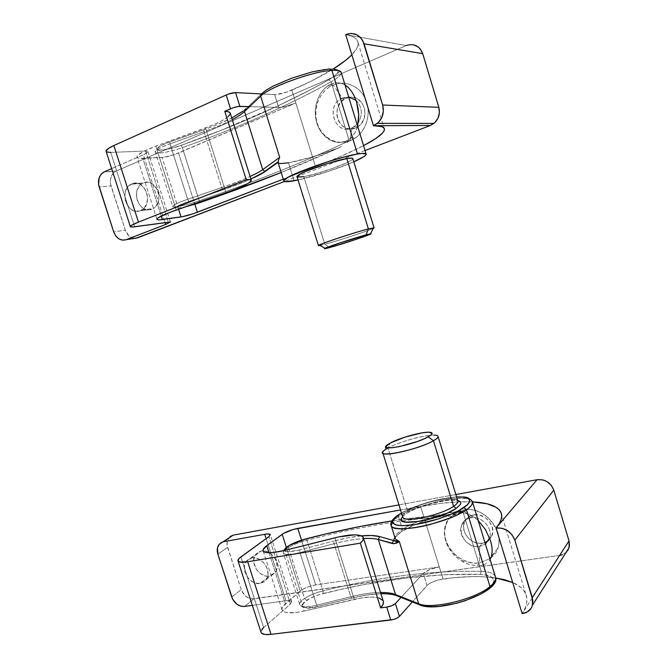 <?xml version="1.0" encoding="UTF-8"?>
<svg xmlns="http://www.w3.org/2000/svg" width="668" height="668" viewBox="0 0 668 668"><rect width="100%" height="100%" fill="white"/><g stroke="black" fill="none" stroke-linecap="round" stroke-linejoin="round"><path stroke-width="0.5" stroke-dasharray="3.34 2.5" d="M348.821 97.411L346.258 98.188L342.408 97.996C325.049 104.5 334.643 135.696 351.635 128.122L350.191 140.756C336.897 146.05 321.625 137.675 317.2 122.987C312.582 108.383 319.855 90.656 333.115 85.061L342.408 97.996L346.258 98.188L344.696 98.964C329.124 107.08 339.503 135.245 355.409 128.089L351.635 128.122C335.645 135.337 325.182 106.955 340.839 98.772L342.408 97.996L348.713 97.044L342.408 97.996L333.115 85.061L330.969 86.097C318.578 92.785 312.591 110.262 317.592 124.19C322.444 138.192 337.29 145.883 350.191 140.756L338.359 142.468L333.891 141.649L329.516 139.746L321.801 132.907L318.861 128.256L316.724 122.97L315.396 116.474L315.288 109.794L317.333 100.142L319.605 95.115L322.477 90.806L327.696 85.855L329.433 84.778L333.115 85.061L329.433 84.778L325.817 87.316L322.477 90.806L319.605 95.115L317.333 100.142L315.83 105.644L315.196 111.456L315.496 117.309L316.724 122.97L318.861 128.256L321.801 132.907L325.408 136.798L329.516 139.746L333.891 141.649L338.359 142.468L342.651 142.192L346.642 140.873L350.333 138.485L353.414 135.17L355.844 131.037L357.589 126.093M140.43 210.637C127.563 216.524 118.236 190.263 131.078 184.226L142.643 183.241C129.918 189.186 139.078 215.029 151.828 209.226L140.43 210.637L144.179 207.99L146.709 203.682L147.636 198.379L146.801 192.893L144.33 188.067L140.614 184.66L136.222 183.191L131.83 183.867L128.122 186.581L126.703 188.576L124.999 193.461L124.774 196.167L125.609 201.586L128.047 206.345L131.705 209.735L136.055 211.247L151.828 209.226L147.494 209.827L143.194 208.341L141.265 206.88L138.201 202.788L136.564 197.686L136.364 194.989L137.249 189.812L139.712 185.562L143.386 182.89L147.728 182.214L152.079 183.658L155.744 187.015L158.182 191.758L158.8 194.421L158.742 199.841L158.057 202.371L155.544 206.612L153.039 208.633C165.464 202.354 155.92 176.861 143.386 182.89L131.83 183.867C144.472 177.746 154.191 203.665 141.658 210.044L140.43 210.637M228.047 116.8L221.951 120.758L212.833 125.083L155.836 146.15L144.547 150.926L138.009 155.085L136.973 156.646L137.483 157.748L139.495 158.341L163.61 157.306L174.373 154.617L295.824 102.955L315.538 166.708L343.11 155.385L363.567 145.632C350.875 152.237 334.86 159.26 315.538 166.708L283.274 179.141L315.538 166.708L295.824 102.955C288.776 105.803 283.048 107.314 278.648 107.49L274.657 94.622C279.082 94.53 284.819 93.036 291.866 90.147L295.824 102.955L291.866 90.147C308.09 83.082 321.934 75.993 333.416 68.862M334.125 68.42L310.536 81.488L287.173 91.959L276.084 94.589L261.054 93.912L274.657 94.622L278.648 107.49L249.632 106.646L280.067 107.431L286.23 106.237L295.824 102.955L178.573 153.014L194.847 204.258L178.573 153.014C172.352 155.519 166.85 156.997 162.065 157.456L142.877 158.408L161.305 216.023L142.877 158.408C139.028 158.583 137.049 158.074 136.948 156.88C137.508 154.283 143.804 150.709 155.836 146.15L205.585 127.922C221.133 122.052 229.383 117.234 230.335 113.477M365.07 150.534L284.384 181.504L365.07 150.534M413.818 44.84L411.296 44.522L406.269 45.549L345.69 34.594L350.75 35.88L354.491 37.642L356.921 39.846L358.065 42.451L357.948 45.416L356.629 48.697L351.852 54.818C356.336 50.25 358.424 46.259 358.123 42.852C357.706 38.853 353.556 36.105 345.69 34.594L406.269 45.549L116.123 171.058L113.067 173.346L110.496 179.116L110.496 183.675L125.308 230.176L128.749 235.737L132.147 237.85L135.838 238.292M333.407 83.158L329.433 84.778L333.407 83.158L337.348 82.648L333.407 83.158M341.239 83.224L337.348 82.648L341.239 83.224L344.955 84.886L341.239 83.224M358.507 121.075L356.796 128.707L354.716 133.208L350.909 137.975L346.642 140.873L350.191 140.756L351.635 128.122L357.038 124.29L351.635 128.122L355.409 128.089L357.923 126.761C370.824 119.18 364.386 95.015 349.999 97.244M356.002 100.275C362.19 106.947 362.949 114.42 358.29 122.703C362.949 114.42 362.19 106.947 356.002 100.275M346.258 98.188L351.735 97.194L357.104 98.639L361.53 102.304L364.327 107.648L365.045 113.836L363.592 119.889L360.202 124.899L355.409 128.089L352.704 128.84L347.218 128.54L342.3 125.91L338.693 121.367L336.914 115.581L337.24 109.41L338.192 106.479L341.507 101.461L346.258 98.188M110.721 152.413L145.607 151.035L168.244 221.859L145.607 151.035L147.954 151.569L145.014 154.032L111.656 168.612L143.344 154.809L164.946 222.344L143.344 154.809C146.35 153.481 147.895 152.438 147.97 151.678L145.607 151.035L110.721 152.413L134.66 226.778L110.721 152.413L106.154 151.527L106.913 152.053M134.569 238.342C130.235 237.866 127.145 235.144 125.308 230.176L113.702 231.905L125.308 230.176L111.03 185.913L99.165 186.923L111.03 185.913C109.393 179.166 110.988 174.256 115.823 171.192L103.957 171.968M406.269 45.549L116.123 171.058L104.258 171.826L115.823 171.192M350.191 140.756L355.576 137.842C366.74 130.101 371.425 112.792 365.697 99.507C360.094 86.147 345.306 79.726 333.115 85.061C346.308 79.242 362.315 87.424 366.832 102.63C371.55 117.752 363.542 135.679 350.191 140.756M230.159 112.884L230.326 113.669M226.018 192.726L205.585 127.922L226.018 192.726M176.21 210.036L155.836 146.15L176.21 210.036M178.565 209.218L162.065 157.456L178.565 209.218M337.774 70.173L338.242 71.476L337.507 73.154L332.672 77.388L328.748 79.801C341.089 72.369 341.273 68.737 329.316 68.904C311.538 69.622 269.947 84.786 262.123 93.253L245.924 108.75L262.123 93.253M320.014 245.44L324.79 244.279L329.633 247.561L324.79 244.279C338.1 240.772 368.836 230.685 373.32 228.314C368.836 230.685 338.1 240.772 324.79 244.279L303.823 176.686C319.003 174.081 353.522 161.497 352.863 158.7L351.477 160.161L346.216 162.975L332.931 168.303L317.158 173.404L303.823 176.686L324.79 244.279L318.402 245.515M341.264 72.712C341.248 74.95 337.874 77.989 331.144 81.822C337.891 77.981 341.264 74.941 341.264 72.695L339.72 71.651C338.359 71.618 342.266 70.85 328.856 79.793L331.144 81.822L349.214 140.756L331.144 81.822C288.175 105.678 238.576 127.596 182.339 147.603C238.576 127.596 288.175 105.678 331.144 81.822L328.865 79.793C286.255 103.598 237.006 125.459 181.103 145.373L182.339 147.603L199.231 200.826L182.339 147.603C169.639 152.229 154.784 154.65 155.327 151.887C155.953 149.882 160.854 147.185 170.014 143.804L187.65 199.273L221.684 187.591L204.041 131.671C215.038 127.738 224.448 123.722 232.255 119.614C224.448 123.722 215.038 127.738 204.041 131.671L170.014 143.804C160.721 147.244 155.819 149.958 155.327 151.945C155.018 154.617 169.756 152.187 182.339 147.603L181.112 145.373C171.835 148.555 164.487 150.2 159.059 150.317C155.995 149.415 154.751 149.958 155.327 151.945L172.686 206.37C173.354 204.917 178.339 202.546 187.65 199.273L170.014 143.804L204.041 131.671L203.915 129.751L217.743 124.415L231.738 117.96M346.926 142.718L349.214 140.756C305.485 161.522 255.485 181.546 199.231 200.826C186.631 205.218 172.144 208.282 172.686 206.37L174.607 207.331C176.026 207.022 176.402 205.878 188.844 201.46L187.65 199.273C178.473 202.496 173.488 204.851 172.695 206.32C171.918 208.332 186.506 205.26 199.231 200.826C255.485 181.546 305.485 161.522 349.214 140.756L346.926 142.718M341.607 146.426L338.517 147.937L341.607 146.426M288.509 162.833C303.18 160.111 319.847 155.143 338.517 147.937L281.203 172.503C301.577 164.37 320.682 156.178 338.517 147.937L312.006 157.08L288.509 162.833L294.087 180.794L288.509 162.833C282.547 163.819 279.107 163.819 278.189 162.833L278.698 163.201M353.806 161.781C339.018 168.328 313.609 176.611 298.053 179.984L328.99 171.167L353.806 161.781M303.823 176.686C299.907 177.404 297.669 177.488 297.11 176.936L297.26 177.062M188.844 201.46L222.82 189.812L221.684 187.591L187.65 199.273L188.91 201.477C172.711 207.69 171.4 209.535 184.961 206.996L176.268 208.307L175.509 207.623L177.621 206.086L185.445 202.713L222.878 189.837L221.684 187.591C232.689 183.8 242.158 180.101 250.091 176.486C242.158 180.101 232.689 183.8 221.684 187.591L204.041 131.671L203.915 129.751L169.964 141.867L203.915 129.751C222.937 122.879 236.48 116.29 244.555 109.961M222.878 189.837L250.884 179.024C242.901 182.564 233.566 186.163 222.878 189.837L188.91 201.477M329.316 68.904L333.265 68.854M328.748 79.801L312.766 88.577L278.255 105.719L221.467 130.135L181.078 145.365L170.357 148.588L159.184 150.258L157.69 150.066L156.796 148.947L160.804 145.791L166.499 143.177L169.964 141.867L170.014 143.804L169.964 141.867C146.2 150.258 158.984 153.531 181.078 145.365C236.965 125.45 286.188 103.598 328.748 79.801M243.119 111.088L245.924 108.75M199.415 202.763L199.231 200.826L199.415 202.763M488.525 540.512L491.899 535.87C496.449 526 484.684 512.465 473.737 514.861C469.479 515.688 466.456 517.976 464.661 521.708C459.676 531.444 471.174 545.439 482.413 543.218L479.707 546.399L485.394 544.053L479.707 546.399L482.413 543.218L484.943 542.566L479.607 543.36L473.946 542.032L468.936 538.742L465.32 533.999L463.634 528.513L464.135 523.094L465.195 520.664L468.744 516.848L473.737 514.861L470.965 517.834L463.383 510.035C489.043 504.064 511.554 543.109 490.863 557.947L497.451 548.82C505.534 530.4 483.448 505.509 463.383 510.035L460.72 512.774L465.162 513.166L469.604 514.619L473.963 517.074L478.196 520.514L473.963 517.074L469.604 514.619L465.162 513.166L460.72 512.774L456.636 513.441L452.879 515.128L449.589 517.825L446.984 521.382L445.189 525.683L444.329 530.517L444.445 535.644L445.573 540.905L447.644 546.023L450.599 550.85L454.298 555.208L458.549 558.916L467.917 564.076L477.019 565.896L479.557 562.798L479.707 546.399C468.393 548.62 456.82 534.517 461.83 524.722C463.634 520.957 466.673 518.66 470.965 517.834C481.503 515.562 493.126 528.054 489.611 537.99C493.126 528.054 481.503 515.562 470.965 517.834L473.737 514.861L479.424 515.036L484.935 517.358L489.41 521.483L492.157 526.768L492.742 532.404L491.089 537.515L487.456 541.305M489.878 558.707L479.557 562.798L489.878 558.707M481.236 565.537L477.019 565.896L481.236 565.537L484.843 564.335L481.236 565.537M486.421 563.425L484.843 564.335L486.421 563.425M489.043 561.011L490.078 559.508L489.043 561.011M497.451 548.82L491.464 556.269L490.103 559.467M251.953 557.88C261.931 555.601 272.419 571.558 266.19 579.624L260.144 583.398L269.371 576.075L275.358 572.334C281.537 564.351 271.2 548.662 261.322 550.95L251.953 557.88L248.02 559.559L246.484 561.053L244.571 565.061L244.404 569.904L245.991 574.847L247.385 577.127L249.106 579.164L253.281 582.195L255.577 583.08L260.144 583.398L264.119 581.786L266.874 578.455L267.985 573.921L267.267 568.869L266.248 566.397L263.083 562.038L258.842 559.007L254.199 557.763L251.953 557.88L261.322 550.95L265.847 551.192L268.135 552.035L272.319 555.008L275.441 559.291L276.443 561.73L277.136 566.698L276.034 571.173L274.849 573.002L271.45 575.507L267.142 576.167L264.854 575.774L260.428 573.62L256.762 569.946L253.823 562.832L253.69 560.385L254.75 555.935L257.43 552.62L261.322 550.95L255.644 554.448C249.222 562.264 259.301 578.187 269.371 576.075L260.144 583.398C249.966 585.502 239.745 569.311 246.216 561.404L251.953 557.88M398.963 504.899L455.86 494.529L398.963 504.899M472.535 501.885L458.557 501.885L440.421 503.38L400.533 509.96L420.564 506.361C440.63 502.762 457.956 501.267 472.535 501.885M230.068 536.554L227.237 541.205L227.12 545.272L241.24 589.644L244.672 595.271L248.137 597.818L251.961 598.92L559.817 555.384L522.159 613.616C526.968 605.976 528.146 599.363 525.683 593.769C523.537 589.042 519.203 585.277 512.665 582.463L520.497 587.114L523.77 590.512L525.916 594.345L526.885 598.611L526.601 603.271L525.031 608.289L522.159 613.616L559.817 555.384L565.896 552.695L562.272 554.782M566.389 552.236L567.892 550.382M495.706 577.945C480.751 575.841 463.191 576.183 443.026 578.981L420.564 506.361L443.026 578.981C435.72 580.241 430.384 582.421 427.019 585.502L423.261 573.403C426.652 570.38 431.996 568.226 439.293 566.923L429.791 569.512L423.261 573.403L427.019 585.502L412.356 601.943L428.105 584.508L431.419 582.488L438.233 579.966L453.213 577.753L472.526 576.593L481.494 576.684L495.706 577.945M266.114 538.65L285.962 600.707L252.345 605.358L285.962 600.707L266.114 538.65M559.817 555.384L253.832 598.862L244.488 606.452L253.832 598.862C248.037 599.021 243.845 595.94 241.24 589.644L231.746 597.042L241.24 589.644L227.613 547.376L217.868 554.123L227.613 547.376C226.502 543.618 226.903 540.429 228.832 537.79L219.087 544.412M401.034 597.434L423.261 573.403L401.034 597.434M263.643 627.528L290.413 604.089L268.862 536.663L290.413 604.089L263.643 627.528L240.914 556.903L263.643 627.528L260.921 631.995L262.015 629.206M290.413 604.089L291.699 601.526C291.081 600.565 289.169 600.298 285.962 600.707L291.348 601.125L291.741 602.369L290.413 604.089M460.72 512.774L463.383 510.035C455.685 511.554 450.182 515.654 446.859 522.334C437.315 540.295 458.465 566.715 479.557 562.798L477.019 565.896L467.917 564.076L463.175 561.913L458.549 558.916L451.994 552.653L448.178 547.025L445.573 540.905L444.445 535.644L444.329 530.517L446.984 521.382L449.589 517.825L452.879 515.128L456.636 513.441L460.72 512.774M479.707 546.399L479.557 562.798C465.671 564.877 450.09 554.423 445.907 540.521C441.523 526.651 449.522 512.364 463.383 510.035L470.965 517.834C452.846 520.222 461.947 549.806 479.707 546.399M233.307 535.11L228.832 537.79M383.449 601.784L382.998 600.582M379.015 597.977L371.608 597.058L361.697 597.868L304.09 611.07L297.811 612.289L287.641 612.748L284.301 611.988L282.372 610.619L281.921 608.732L282.956 606.427L300.233 590.971L303.072 589.076L309.192 586.454L315.722 584.859L439.293 566.923L315.722 584.859C309.267 586.02 304.107 588.057 300.233 590.971L286.313 547.301L300.233 590.971L285.395 603.847C282.43 606.452 281.353 608.606 282.18 610.318C284.535 613.449 291.841 613.7 304.09 611.07L284.743 550.39L304.09 611.07L354.257 599.321L334.86 537.815L354.257 599.321C370.055 595.889 379.683 596.399 383.14 600.841M301.527 540.161L315.722 584.859L301.527 540.161M269.045 552.762L285.395 603.847L269.045 552.762M299.681 549.923C291.056 552.027 286.046 552.185 284.651 550.407L286.455 551.451L289.177 551.643L299.681 549.923L299.982 552.586L299.681 549.923L333.683 541.03L299.681 549.923M495.547 577.169L495.297 576.434C493.694 573.344 489.001 571.649 481.227 571.349C432.121 570.263 379.366 576.768 322.97 590.871C315.688 592.741 309.543 595.271 304.533 598.461L288.317 547.56L288.476 545.848L288.317 547.56C284.276 549.998 282.639 551.902 283.382 553.271C285.211 555.075 290.747 554.849 299.982 552.586C290.588 554.874 285.044 555.083 283.332 553.196C282.706 551.818 284.368 549.939 288.317 547.56L304.533 598.461L306.662 600.365C298.788 607.12 302.454 609.166 317.676 606.502L316.724 605.233C307.472 607.354 301.861 607.27 299.89 604.999C299.039 603.304 300.583 601.125 304.533 598.461C300.667 601.058 299.105 603.204 299.832 604.899C301.685 607.27 307.322 607.379 316.724 605.233L299.982 552.586L316.724 605.233L350.8 596.749L334.05 543.702L299.982 552.586L334.05 543.702C345.08 540.838 354.933 539.126 363.609 538.55C354.933 539.126 345.08 540.838 334.05 543.702L333.683 541.03L334.05 543.702L350.8 596.749L351.677 598.052L315.288 607.045L308.858 607.872L304.307 607.446L302.328 605.843L302.579 604.264L304.065 602.386L310.094 598.369L318.669 594.829L343.886 588.725L364.352 584.558L404.599 578.229L443.502 574.739L480.434 574.388L486.062 574.973L490.337 576.275L493.051 578.237L494.036 580.793L493.193 583.832M391.832 520.931C410.745 518.017 428.973 516.013 446.508 514.928L451.593 514.001L446.508 514.928L447.426 514.861L448.504 516.239C404.19 519.161 356.988 527.161 306.904 540.245C299.623 542.191 293.427 544.629 288.317 547.56C293.427 544.629 299.623 542.191 306.904 540.245L322.97 590.871L306.904 540.245C356.988 527.161 404.19 519.161 448.504 516.239L447.418 514.853C429.574 515.93 411.045 517.959 391.832 520.923L413.208 517.992L446.508 514.928L462.807 511.27C445.331 511.621 415.596 520.564 402.453 529.39L402.286 531.144L401.326 531.695C412.983 524.497 428.038 518.911 446.508 514.928L427.47 519.963L415.546 524.38L401.326 531.695L394.838 537.289L402.286 531.144L402.453 529.39L398.445 516.514L398.621 514.727L398.445 516.514C417.634 503.622 469.228 492.708 472.343 501.359C471.349 497.318 454.106 497.226 434.943 502.211C416.047 507.68 403.889 512.448 398.445 516.514L402.453 529.39C397.376 532.738 394.913 535.627 395.072 538.057C394.913 535.627 397.376 532.738 402.453 529.39C406.595 526.701 411.855 524.079 418.226 521.541L447.351 513.099L462.807 511.27L481.227 571.349L462.807 511.27C458.565 513.801 453.797 515.454 448.504 516.239L456.052 514.402L462.807 511.27L451.593 514.001C431.712 517.683 415.271 523.403 402.278 531.152C397.978 533.957 395.598 536.346 395.147 538.308M401.493 513.024C408.064 508.532 435.62 498.044 456.611 496.984L445.022 498.336L430.743 501.551L416.54 506.135L401.493 513.024M402.704 516.94C402.904 516.147 404.466 514.811 407.371 512.932C420.205 503.772 458.064 497.468 457.739 500.666C455.793 494.905 420.498 502.411 407.555 511.129C402.904 514.151 401.56 516.439 403.514 517.992M428.873 432.188L434.108 435.085C424.639 434.718 398.671 442.016 387.974 448.003L390.212 443.043L387.974 448.003C401.334 440.421 436.488 431.962 437.949 436.137L438.074 436.521M457.029 499.889C451.994 495.572 419.646 503.029 407.555 511.129L387.974 448.003L407.555 511.129C404.173 513.3 402.528 515.137 402.612 516.648M402.562 516.489L406.411 513.483L414.586 509.233L430.76 503.597L447.026 500.365L455.351 500.123L458.24 500.616M361.471 535.878L347.777 537.84L333.683 541.03C343.845 538.383 353.105 536.671 361.471 535.878M380.894 593.668L365.805 595.155L351.477 598.144L350.8 596.749C361.822 594.027 371.725 592.6 380.518 592.474C371.725 592.6 361.822 594.027 350.8 596.749L316.724 605.233L317.434 606.611L351.677 598.052C372.301 593.084 387.782 592.341 398.12 595.823L394.329 594.687L384.576 593.643M391.014 525.148C390.655 522.793 393.135 519.921 398.445 516.514L392.567 521.257M419.228 604.682L421.374 605.058L398.12 595.823L421.374 605.058C431.728 609.508 462.072 604.131 480.2 594.353C498.094 583.064 498.178 576.409 480.434 574.388L481.227 571.349C489.218 571.658 493.936 573.436 495.397 576.668M387.974 448.003L384.367 450.29L387.206 444.93M406.411 513.483C415.296 507.789 433.891 501.793 447.026 500.365C461.137 499.322 464.21 502.002 456.236 508.381M397.393 595.981L396.082 595.472M481.227 571.349L480.434 574.388C431.703 573.161 379.315 579.532 323.27 593.51L322.97 590.871C379.366 576.768 432.121 570.263 481.227 571.349M306.662 600.365L304.533 598.461C309.543 595.271 315.688 592.741 322.97 590.871L323.27 593.51C316.699 595.196 311.163 597.476 306.662 600.365M306.904 540.245L306.161 538.825L306.904 540.245M327.696 85.855L330.969 86.097M131.078 184.226L142.643 183.241M340.839 98.772L344.696 98.964M358.123 42.852L384.075 128.172M354.165 126.786L357.923 126.761M147.97 151.678L170.398 221.868M141.658 210.044L153.039 208.633M350.909 137.975L355.576 137.842M156.897 219.146L136.948 156.88M222.82 189.812C233.566 186.121 242.91 182.498 250.859 178.949M266.19 579.624L275.358 572.334M489.252 539.018L491.899 535.87M525.683 593.769L501.635 514.702M461.83 524.722L464.661 521.708M291.699 601.526L270.373 534.792M246.216 561.404L255.644 554.448M446.149 523.061L446.859 522.334M263.217 551.1L282.18 610.318M363.476 538.124L363.225 537.314M283.332 550.733L283.332 553.196L299.832 604.899C303.798 608.59 309.668 609.158 317.434 606.611L351.477 598.144C362.415 595.447 372.226 593.977 380.919 593.743M456.611 496.975C440.421 497.735 415.195 505.117 401.476 512.991M399.439 514.201L398.629 514.719M472.577 502.136L472.343 501.359M288.484 545.831L289.077 545.48"/><path stroke-width="1" d="M251.226 180.118L230.335 113.477C230.243 112.132 228.389 111.414 224.782 111.322L232.99 107.832L238.059 106.513L249.632 106.646L239.862 106.362L235.554 92.602L261.054 93.912L235.554 92.602C233.023 92.643 229.901 93.445 226.193 95.006L230.51 108.792C234.234 107.264 237.349 106.454 239.862 106.362L235.554 92.602L228.665 94.029L226.193 95.006L230.51 108.792L224.782 111.322L246.233 179.675L138.46 222.102L113.844 145.541L226.193 95.006L113.844 145.541C108.725 147.887 106.12 149.741 106.02 151.11L108.533 148.354L113.844 145.541L138.46 222.102L246.233 179.675L249.665 179.592L251.335 180.661L248.813 182.982L242.526 186.247L229.742 191.399L170.081 212.274L158.107 217.843L156.938 218.995L157.322 219.672L159.193 219.864L182.523 216.666L193.169 213.752L283.274 179.141L197.386 212.249C191.131 214.562 185.679 216.123 181.02 216.925L178.565 209.218L181.02 216.925L162.441 219.555C158.708 220.073 156.863 219.939 156.897 219.146C157.706 217.367 164.144 214.328 176.21 210.036L226.018 192.726C241.607 187.199 250.049 183.132 251.36 180.527C251.402 179.642 249.698 179.358 246.233 179.675L224.782 111.322L228.398 111.765L230.159 112.884M406.269 45.549C414.001 43.111 419.487 45.816 422.71 53.657L364.043 43.779C360.353 34.828 354.232 31.772 345.69 34.594L351.251 33.4L356.704 34.719L361.204 38.36L362.866 40.898L382.647 105.018L364.043 43.779L422.71 53.657L438.826 107.323L382.647 105.018L383.357 111.28L381.854 117.418L378.372 122.486L373.462 125.726L345.69 34.594L373.462 125.726C380.835 125.743 384.501 126.978 384.451 129.425C383.991 133.183 377.036 138.585 363.567 145.632L375.75 138.543L382.363 133.249L384 131.045L384.442 129.174L383.641 127.688L381.562 126.594L373.462 125.726L430.342 125.484L365.07 150.534L430.342 125.484L434.801 122.645L437.991 118.194L439.41 112.808L438.826 107.323L422.71 53.657L420.214 48.914L418.36 47.077L413.818 44.84M135.838 238.292L284.384 181.504L137.616 237.841L126.16 239.703L165.631 224.49L170.432 221.926L132.506 227.011L130.36 226.719L131.362 225.442L138.46 222.102C133.283 224.172 130.561 225.634 130.302 226.502L106.02 151.11M333.416 68.862C341.34 63.919 347.485 59.235 351.852 54.818L346.024 60.028L334.125 68.42M348.462 87.658L345.005 84.919L348.462 87.658L351.669 91.533L348.462 87.658M354.449 96.451L351.669 91.533L354.449 96.451L356.637 102.212L354.449 96.451M358.098 108.475L356.637 102.212L358.733 114.771L358.098 108.475M357.589 126.093L358.733 114.771L358.507 121.075M348.713 97.044L356.002 100.275L348.713 97.044M358.29 122.703L357.038 124.29L358.29 122.703M349.999 97.244L348.821 97.411M130.302 226.502C130.277 227.103 131.73 227.195 134.66 226.778L170.44 221.985L165.631 224.49L164.946 222.344L165.631 224.49L126.16 239.703L122.494 240.163L118.846 238.835L115.756 235.938L113.702 231.905L98.622 184.652L99.131 177.838L101.177 174.156L104.258 171.826L111.656 168.612L103.957 171.968C99.081 175.083 97.486 180.068 99.165 186.923L113.702 231.905C116.424 238.493 120.574 241.098 126.16 239.703L134.569 238.342M110.721 152.413L106.913 152.053M373.462 125.726L430.342 125.484L433.924 123.413C438.726 119.088 440.362 113.727 438.826 107.323L382.647 105.018C384.434 112.316 382.68 118.436 377.403 123.363L373.462 125.726M230.326 113.669L228.047 116.8M161.305 216.023L162.441 219.555L161.305 216.023M194.847 204.258L197.386 212.249L194.847 204.258M245.924 108.75L244.513 111.514C241.908 113.961 237.816 116.666 232.255 119.614C237.816 116.666 241.908 113.961 244.513 111.514L260.654 96.15L262.123 93.253L260.654 96.15C268.878 87.274 313.083 71.167 331.879 70.382L329.316 68.904L331.879 70.382L357.505 154.041C363.308 153.081 366.214 153.164 366.214 154.291C365.889 155.769 361.747 158.266 353.806 161.781L364.002 156.562L365.847 155.034L366.131 153.974L361.914 153.456L357.505 154.041L331.879 70.382C313.083 71.167 268.878 87.274 260.654 96.15L279.7 157.322L278.414 160.37L278.189 162.833L278.414 160.37L279.7 157.322L260.654 96.15L244.513 111.514L262.691 169.647L279.7 157.322L262.691 169.647C259.935 171.618 255.744 173.897 250.091 176.486C255.744 173.897 259.935 171.618 262.691 169.647L264.745 171.367L265.472 171.309L278.038 162.349L265.472 171.309L264.712 171.367L262.691 169.647L244.513 111.514L245.924 108.75L244.555 109.961M297.018 176.661L299.915 174.29L306.687 171.058L327.545 163.535L346.792 158.558L351.827 158.107L352.863 158.7C352.863 157.924 350.834 157.882 346.792 158.558C331.912 160.896 295.841 174.081 297.018 176.661L318.402 245.515C317.759 244.663 353.998 232.589 368.385 228.89L366.114 234.852L370.498 233.825C375.658 233.049 343.26 243.912 329.633 247.561L357.981 238.76L370.857 233.817L341.064 242.517L325.316 248.129L324.481 248.738L329.633 247.561C324.882 248.847 323.37 249.072 325.082 248.237C328.748 246.383 355.418 237.674 366.114 234.852L368.385 228.89L374.063 227.838L368.385 228.89L346.792 158.558L368.385 228.89C355.568 232.188 323.446 242.726 319.221 245.006C317.901 245.657 318.168 245.807 320.014 245.44M366.106 153.932L341.264 72.695C341.031 70.791 337.899 70.023 331.879 70.382C337.916 70.015 341.047 70.8 341.264 72.712M298.053 179.984L286.129 181.746L284.217 181.437L283.833 180.594L287.833 177.429L297.761 172.661L328.856 161.414L344.855 156.838L357.505 154.041C335.687 157.372 281.863 177.062 283.783 180.794C283.833 182.055 287.273 182.055 294.087 180.794L298.053 179.984M297.26 177.062L303.823 176.686M281.203 172.503L218.211 196.2L195.766 203.974L184.961 206.996L199.306 202.805C227.897 192.985 255.193 182.89 281.203 172.503M250.884 179.024L265.472 171.309C262.34 173.513 257.481 176.085 250.884 179.024M278.698 163.201L280.735 163.56L288.509 162.833M262.123 93.253L266.615 89.854L273.387 86.022L291.899 78.123L312.515 71.81L329.316 68.904M333.265 68.854L337.774 70.173M231.738 117.96L243.119 111.088M485.394 544.053L489.611 537.99L485.394 544.053M490.863 557.947L489.878 558.707L490.863 557.947M490.103 559.467L491.565 555.91L492.191 551.526L491.873 546.432L490.588 540.838L485.452 529.565L478.196 520.514L485.452 529.565L490.588 540.838L491.873 546.432L492.191 551.526L491.464 556.269M487.456 541.305L484.943 542.566L488.525 540.512M363.476 538.124L383.14 600.841C384.058 602.745 383.215 605.091 380.626 607.872L360.319 543.176C363.041 540.754 364.01 538.8 363.225 537.314C360.085 533.907 350.625 534.074 334.86 537.815L284.743 550.39C272.519 553.271 265.338 553.505 263.217 551.1C262.507 549.756 263.693 547.944 266.774 545.647L282.172 534.291L286.313 547.301L282.172 534.291C286.154 531.695 291.365 529.724 297.786 528.388L400.533 509.96L293.511 529.39L283.457 533.456L266.774 545.647L263.058 549.822L263.384 551.334L265.204 552.327L268.444 552.745L272.945 552.561L284.743 550.39L338.626 536.93L354.833 534.851L361.004 535.686L363.1 537.105L363.384 539.151L362.824 540.379L360.319 543.176L247.661 561.746L271.008 634.358L265.021 634.475L261.555 633.197L260.921 631.995L261.13 632.646C262.215 634.383 265.505 634.951 271.008 634.358L393.285 619.52L396.976 618.142L399.414 616.439L395.381 603.555L391.782 605.734L386.705 607.103L390.755 620.021C394.621 619.403 397.51 618.209 399.414 616.439L412.356 601.943L399.414 616.439L395.381 603.555C393.46 605.275 390.563 606.46 386.705 607.103L380.626 607.872L386.705 607.103L390.755 620.021L271.008 634.358L247.661 561.746L360.319 543.176L380.626 607.872L382.964 604.607L383.449 601.784M233.307 535.11L219.087 544.412C217.142 547.075 216.741 550.315 217.868 554.123L231.746 597.042C234.393 603.446 238.635 606.577 244.488 606.452L252.345 605.358L244.488 606.452L240.664 606.126L236.898 604.223L232.598 599.104L217.868 554.123L217.484 547.869L219.062 544.437L221.859 542.232L223.596 541.698L264.728 534.325C267.91 533.774 269.763 533.857 270.298 534.559L268.862 536.663L240.914 556.903C238.484 558.682 237.541 560.076 238.084 561.095C239.027 562.381 242.217 562.598 247.661 561.746L239.754 562.03L237.933 560.669L239.186 558.331L268.862 536.663L270.348 534.676L268.027 533.957L264.728 534.325L223.596 541.698L233.307 535.11L398.963 504.899L233.307 535.11L230.068 536.554M455.86 494.529L537.039 479.724L496.065 528.021L499.263 523.637L501.142 519.587L501.726 515.913L501.067 512.64L499.213 509.776L496.215 507.346L487.106 503.797L472.535 501.885C488.007 502.628 497.451 506.068 500.875 512.206C502.92 516.414 501.326 521.691 496.065 528.021L501.877 528.238L507.496 530.609L512.055 534.792L514.836 540.145L532.872 600.474L532.262 605.884L531.11 608.264L527.344 611.905L522.159 613.616L496.065 528.021L522.159 613.616C527.486 612.823 530.935 610.001 532.488 605.158L569.144 547.576L569.027 540.888L553.78 490.12L551.325 485.419L547.276 481.795L544.837 480.568L542.249 479.799L537.039 479.724L455.86 494.529M559.817 555.384L562.272 554.782M569.144 547.576L566.389 552.236M567.892 550.382L569.487 545.881L569.027 540.888L532.304 597.643L532.488 605.158M512.665 582.463L495.706 577.945L504.666 579.757L512.665 582.463M264.728 534.325L266.114 538.65L264.728 534.325M395.381 603.555L401.034 597.434L395.381 603.555M262.015 629.206L263.643 627.528M514.836 540.145L553.78 490.12C550.657 482.53 545.071 479.065 537.039 479.724L496.065 528.021C505.025 527.486 511.279 531.528 514.836 540.145L553.78 490.12L569.027 540.888L532.304 597.643L514.836 540.145M382.998 600.582L379.015 597.977M297.786 528.388L301.527 540.161L297.786 528.388M266.774 545.647L269.045 552.762L266.774 545.647M289.077 545.48L305.944 538.876C299.364 540.646 293.778 542.842 289.177 545.472L285.57 548.136L284.651 550.407C284.217 549.188 285.729 547.543 289.177 545.472L301.326 540.228L324.306 534.3L360.586 526.401L391.832 520.931C363.993 525.24 335.428 531.21 306.153 538.817L305.936 538.884C335.311 531.244 363.943 525.257 391.832 520.931M495.397 576.668C496.382 579.432 494.579 582.73 489.995 586.562C475.499 599.338 431.219 609.851 418.661 603.738L395.523 594.553L378.313 539.51L379.608 536.579L393.502 540.487L392.174 543.51L393.502 540.487L399.297 541.506L395.982 541.523L393.502 540.487L394.838 537.289L393.502 540.487L379.608 536.579L378.313 539.51L392.174 543.51C394.897 543.852 397.268 543.184 399.297 541.506L395.356 538.984L395.072 538.057L395.373 539.026L399.297 541.506L418.661 603.738L399.297 541.506L394.187 543.702L378.313 539.51C374.706 538.491 369.813 538.174 363.609 538.55C369.813 538.174 374.706 538.491 378.313 539.51L395.523 594.553L418.661 603.738C431.219 609.851 475.499 599.338 489.995 586.562L466.448 509.684L463.759 507.613C458.774 511.771 433.507 522.727 408.866 525.365C385.937 527.044 392.091 518.36 399.564 514.185L393.527 519.253L392.542 521.416L393.009 523.203L394.947 524.547L398.312 525.382L403.013 525.666L415.646 524.497L438.709 518.852L453.063 513.383L458.991 510.477L467.174 504.916L469.136 502.486L469.587 500.424L468.535 498.796L466.072 497.66L462.306 497.042L456.611 496.984C474.781 496.291 470.381 503.555 463.759 507.613L466.448 509.684C470.856 506.928 472.819 504.148 472.343 501.359C473.32 503.48 471.357 506.252 466.448 509.684L489.995 586.562C494.721 582.605 496.483 579.231 495.297 576.434L472.577 502.136M403.514 517.992C408.09 522.401 441.999 514.61 453.589 506.336L456.236 508.381C441.222 519.203 397.076 527.236 401.117 518.727M437.949 436.137C438.5 437.164 436.997 438.692 433.44 440.73L428.188 436.822C414.243 444.93 376.944 452.136 387.206 444.93L390.212 443.043L385.853 446.55L387.24 447.752L391.991 447.777L399.439 446.583L417.525 441.439L425.24 438.308L430.359 435.461L431.687 434.292L432.121 433.357L431.662 432.68L428.205 432.188L421.909 432.872L404.925 437.139L390.212 443.043C399.163 438.074 421.032 431.912 428.873 432.188C433.382 432.363 433.156 433.908 428.188 436.822L433.44 440.73C439.344 437.214 439.561 435.336 434.108 435.085M402.612 516.648L402.796 517.241C404.24 523.044 441.089 515.27 453.589 506.336L433.44 440.73L453.589 506.336C457.029 503.989 458.415 502.102 457.739 500.666L438.074 436.521M458.24 500.616L460.11 501.518L460.878 502.795L460.477 504.407L456.236 508.381L447.952 512.832L430.877 518.827L419.128 521.399L405.668 522.125L401.468 520.472L401.05 519.094L402.562 516.489M379.608 536.579L371.5 535.502L361.471 535.878C369.229 535.168 375.274 535.402 379.608 536.579M396.082 595.472L395.523 594.553C391.79 593.109 386.797 592.416 380.518 592.474C386.797 592.416 391.79 593.109 395.523 594.553L397.393 595.981M392.567 521.257L391.256 525.808C392.308 529.824 410.11 529.849 429.933 524.539C449.339 518.727 461.513 513.775 466.448 509.684C448.236 523.077 393.252 534.55 391.256 525.808L391.014 525.148M384.576 593.643L380.894 593.668M493.193 583.832L490.529 587.214L486.137 590.779L480.2 594.353L464.928 600.791L456.369 603.313L439.602 606.335L432.246 606.686L426.075 606.252L421.374 605.058M384.367 450.29C371.934 459.066 416.748 450.591 433.44 440.73C420.498 448.445 383.791 457.221 382.839 452.971C382.255 451.852 383.966 450.19 387.974 448.003M456.236 508.381L453.589 506.336C457.755 503.463 458.899 501.317 457.029 499.889M495.547 577.169C501.61 592.207 437.774 613.934 419.228 604.682L418.661 603.738L420.623 605.233M384.075 128.172L384.451 129.425M377.403 123.363L433.924 123.413M373.621 227.73L370.498 233.825M352.863 158.7L374.063 227.838M278.038 162.332L283.783 180.794M319.221 245.006L325.082 248.237M250.859 178.949C257.305 176.068 261.931 173.546 264.745 171.367L278.088 161.84M501.635 514.702L500.875 512.206M238.084 561.095L261.13 632.646M288.484 545.831L283.332 550.733M472.343 501.359C466.556 495.188 463.692 497.643 456.611 496.975M401.476 512.991L399.439 514.201M402.704 516.94L382.839 452.971M395.147 538.308L391.256 525.808C390.212 524.221 390.212 520.389 398.629 514.719M380.919 593.743C387.423 593.627 392.475 594.194 396.066 595.455L419.228 604.682"/></g></svg>
